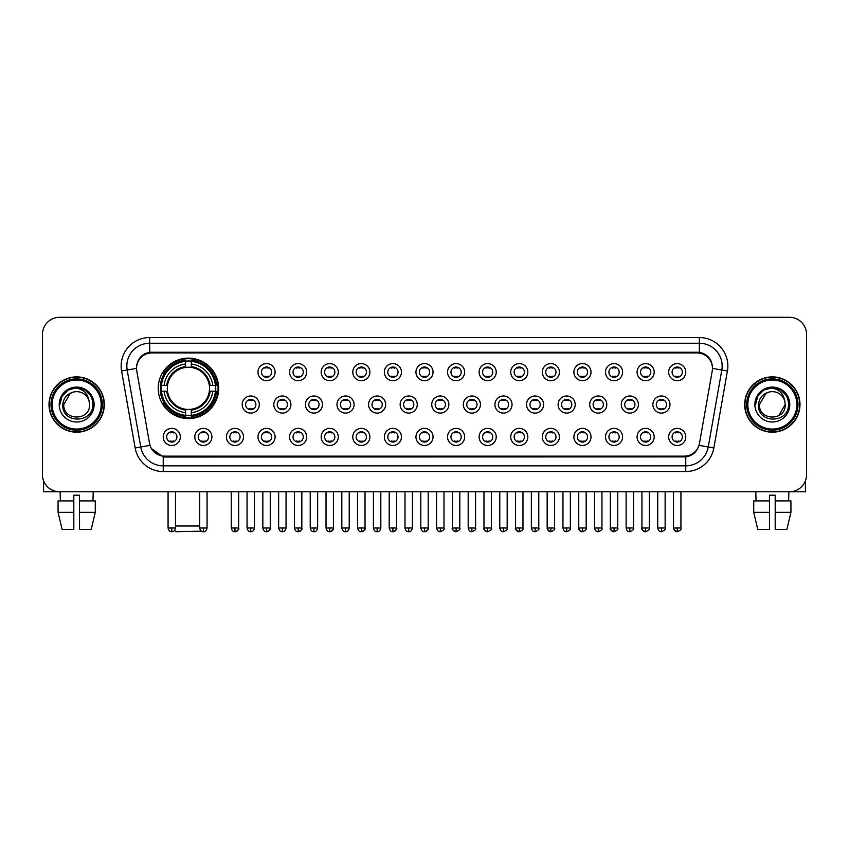 <?xml version="1.0" encoding="UTF-8"?>
<svg xmlns="http://www.w3.org/2000/svg" width="849" height="849" viewBox="0 0 849 849"><rect width="100%" height="100%" fill="white"/><g stroke="black" fill="none" stroke-linecap="round" stroke-linejoin="round"><path stroke-width="1.27" d="M158.201 388.343A30.224 30.224 0 0 0 188.425 418.568A30.224 30.224 0 0 0 218.649 388.343A30.224 30.224 0 0 0 188.425 358.129A30.224 30.224 0 0 0 158.201 388.343M211.921 436.927A8.554 8.554 0 0 1 203.367 445.481A8.554 8.554 0 0 1 194.814 436.927A8.554 8.554 0 0 1 203.367 428.374A8.554 8.554 0 0 1 211.921 436.927M198.231 436.927A5.136 5.136 0 0 0 203.367 442.064A5.136 5.136 0 0 0 208.504 436.927A5.136 5.136 0 0 0 203.367 431.801A5.136 5.136 0 0 0 198.231 436.927M243.514 436.927A8.554 8.554 0 0 1 234.961 445.481A8.554 8.554 0 0 1 226.407 436.927A8.554 8.554 0 0 1 234.961 428.374A8.554 8.554 0 0 1 243.514 436.927M229.824 436.927A5.136 5.136 0 0 0 234.961 442.064A5.136 5.136 0 0 0 240.087 436.927A5.136 5.136 0 0 0 234.961 431.801A5.136 5.136 0 0 0 229.824 436.927M275.097 436.927A8.554 8.554 0 0 1 266.544 445.481A8.554 8.554 0 0 1 257.99 436.927A8.554 8.554 0 0 1 266.544 428.374A8.554 8.554 0 0 1 275.097 436.927M261.418 436.927A5.136 5.136 0 0 0 266.544 442.064A5.136 5.136 0 0 0 271.68 436.927A5.136 5.136 0 0 0 266.544 431.801A5.136 5.136 0 0 0 261.418 436.927M306.691 436.927A8.554 8.554 0 0 1 298.137 445.481A8.554 8.554 0 0 1 289.583 436.927A8.554 8.554 0 0 1 298.137 428.374A8.554 8.554 0 0 1 306.691 436.927M293.011 436.927A5.136 5.136 0 0 0 298.137 442.064A5.136 5.136 0 0 0 303.273 436.927A5.136 5.136 0 0 0 298.137 431.801A5.136 5.136 0 0 0 293.011 436.927M338.284 436.927A8.554 8.554 0 0 1 329.73 445.481A8.554 8.554 0 0 1 321.177 436.927A8.554 8.554 0 0 1 329.73 428.374A8.554 8.554 0 0 1 338.284 436.927M324.594 436.927A5.136 5.136 0 0 0 329.73 442.064A5.136 5.136 0 0 0 334.856 436.927A5.136 5.136 0 0 0 329.73 431.801A5.136 5.136 0 0 0 324.594 436.927M369.877 436.927A8.554 8.554 0 0 1 361.324 445.481A8.554 8.554 0 0 1 352.77 436.927A8.554 8.554 0 0 1 361.324 428.374A8.554 8.554 0 0 1 369.877 436.927M356.187 436.927A5.136 5.136 0 0 0 361.324 442.064A5.136 5.136 0 0 0 366.45 436.927A5.136 5.136 0 0 0 361.324 431.801A5.136 5.136 0 0 0 356.187 436.927M401.46 436.927A8.554 8.554 0 0 1 392.907 445.481A8.554 8.554 0 0 1 384.353 436.927A8.554 8.554 0 0 1 392.907 428.374A8.554 8.554 0 0 1 401.46 436.927M387.781 436.927A5.136 5.136 0 0 0 392.907 442.064A5.136 5.136 0 0 0 398.043 436.927A5.136 5.136 0 0 0 392.907 431.801A5.136 5.136 0 0 0 387.781 436.927M433.054 436.927A8.554 8.554 0 0 1 424.5 445.481A8.554 8.554 0 0 1 415.946 436.927A8.554 8.554 0 0 1 424.5 428.374A8.554 8.554 0 0 1 433.054 436.927M419.364 436.927A5.136 5.136 0 0 0 424.5 442.064A5.136 5.136 0 0 0 429.636 436.927A5.136 5.136 0 0 0 424.5 431.801A5.136 5.136 0 0 0 419.364 436.927M464.647 436.927A8.554 8.554 0 0 1 456.093 445.481A8.554 8.554 0 0 1 447.54 436.927A8.554 8.554 0 0 1 456.093 428.374A8.554 8.554 0 0 1 464.647 436.927M450.957 436.927A5.136 5.136 0 0 0 456.093 442.064A5.136 5.136 0 0 0 461.219 436.927A5.136 5.136 0 0 0 456.093 431.801A5.136 5.136 0 0 0 450.957 436.927M496.23 436.927A8.554 8.554 0 0 1 487.676 445.481A8.554 8.554 0 0 1 479.123 436.927A8.554 8.554 0 0 1 487.676 428.374A8.554 8.554 0 0 1 496.23 436.927M482.55 436.927A5.136 5.136 0 0 0 487.676 442.064A5.136 5.136 0 0 0 492.813 436.927A5.136 5.136 0 0 0 487.676 431.801A5.136 5.136 0 0 0 482.55 436.927M527.823 436.927A8.554 8.554 0 0 1 519.27 445.481A8.554 8.554 0 0 1 510.716 436.927A8.554 8.554 0 0 1 519.27 428.374A8.554 8.554 0 0 1 527.823 436.927M514.144 436.927A5.136 5.136 0 0 0 519.27 442.064A5.136 5.136 0 0 0 524.406 436.927A5.136 5.136 0 0 0 519.27 431.801A5.136 5.136 0 0 0 514.144 436.927M559.417 436.927A8.554 8.554 0 0 1 550.863 445.481A8.554 8.554 0 0 1 542.309 436.927A8.554 8.554 0 0 1 550.863 428.374A8.554 8.554 0 0 1 559.417 436.927M545.727 436.927A5.136 5.136 0 0 0 550.863 442.064A5.136 5.136 0 0 0 555.989 436.927A5.136 5.136 0 0 0 550.863 431.801A5.136 5.136 0 0 0 545.727 436.927M591.01 436.927A8.554 8.554 0 0 1 582.456 445.481A8.554 8.554 0 0 1 573.903 436.927A8.554 8.554 0 0 1 582.456 428.374A8.554 8.554 0 0 1 591.01 436.927M577.32 436.927A5.136 5.136 0 0 0 582.456 442.064A5.136 5.136 0 0 0 587.582 436.927A5.136 5.136 0 0 0 582.456 431.801A5.136 5.136 0 0 0 577.32 436.927M622.593 436.927A8.554 8.554 0 0 1 614.039 445.481A8.554 8.554 0 0 1 605.486 436.927A8.554 8.554 0 0 1 614.039 428.374A8.554 8.554 0 0 1 622.593 436.927M608.913 436.927A5.136 5.136 0 0 0 614.039 442.064A5.136 5.136 0 0 0 619.176 436.927A5.136 5.136 0 0 0 614.039 431.801A5.136 5.136 0 0 0 608.913 436.927M654.186 436.927A8.554 8.554 0 0 1 645.633 445.481A8.554 8.554 0 0 1 637.079 436.927A8.554 8.554 0 0 1 645.633 428.374A8.554 8.554 0 0 1 654.186 436.927M640.496 436.927A5.136 5.136 0 0 0 645.633 442.064A5.136 5.136 0 0 0 650.769 436.927A5.136 5.136 0 0 0 645.633 431.801A5.136 5.136 0 0 0 640.496 436.927M685.78 436.927A8.554 8.554 0 0 1 677.226 445.481A8.554 8.554 0 0 1 668.672 436.927A8.554 8.554 0 0 1 677.226 428.374A8.554 8.554 0 0 1 685.78 436.927M672.09 436.927A5.136 5.136 0 0 0 677.226 442.064A5.136 5.136 0 0 0 682.352 436.927A5.136 5.136 0 0 0 677.226 431.801A5.136 5.136 0 0 0 672.09 436.927M180.328 436.927A8.554 8.554 0 0 1 171.774 445.481A8.554 8.554 0 0 1 163.22 436.927A8.554 8.554 0 0 1 171.774 428.374A8.554 8.554 0 0 1 180.328 436.927M166.648 436.927A5.136 5.136 0 0 0 171.774 442.064A5.136 5.136 0 0 0 176.91 436.927A5.136 5.136 0 0 0 171.774 431.801A5.136 5.136 0 0 0 166.648 436.927M259.306 404.538A8.554 8.554 0 0 1 250.752 413.092A8.554 8.554 0 0 1 242.198 404.538A8.554 8.554 0 0 1 250.752 395.984A8.554 8.554 0 0 1 259.306 404.538M245.616 404.538A5.136 5.136 0 0 0 250.752 409.674A5.136 5.136 0 0 0 255.889 404.538A5.136 5.136 0 0 0 250.752 399.412A5.136 5.136 0 0 0 245.616 404.538M290.899 404.538A8.554 8.554 0 0 1 282.346 413.092A8.554 8.554 0 0 1 273.792 404.538A8.554 8.554 0 0 1 282.346 395.984A8.554 8.554 0 0 1 290.899 404.538M277.209 404.538A5.136 5.136 0 0 0 282.346 409.674A5.136 5.136 0 0 0 287.471 404.538A5.136 5.136 0 0 0 282.346 399.412A5.136 5.136 0 0 0 277.209 404.538M322.482 404.538A8.554 8.554 0 0 1 313.928 413.092A8.554 8.554 0 0 1 305.385 404.538A8.554 8.554 0 0 1 313.928 395.984A8.554 8.554 0 0 1 322.482 404.538M308.803 404.538A5.136 5.136 0 0 0 313.928 409.674A5.136 5.136 0 0 0 319.065 404.538A5.136 5.136 0 0 0 313.928 399.412A5.136 5.136 0 0 0 308.803 404.538M354.075 404.538A8.554 8.554 0 0 1 345.522 413.092A8.554 8.554 0 0 1 336.968 404.538A8.554 8.554 0 0 1 345.522 395.984A8.554 8.554 0 0 1 354.075 404.538M340.396 404.538A5.136 5.136 0 0 0 345.522 409.674A5.136 5.136 0 0 0 350.658 404.538A5.136 5.136 0 0 0 345.522 399.412A5.136 5.136 0 0 0 340.396 404.538M385.669 404.538A8.554 8.554 0 0 1 377.115 413.092A8.554 8.554 0 0 1 368.562 404.538A8.554 8.554 0 0 1 377.115 395.984A8.554 8.554 0 0 1 385.669 404.538M371.979 404.538A5.136 5.136 0 0 0 377.115 409.674A5.136 5.136 0 0 0 382.252 404.538A5.136 5.136 0 0 0 377.115 399.412A5.136 5.136 0 0 0 371.979 404.538M417.262 404.538A8.554 8.554 0 0 1 408.709 413.092A8.554 8.554 0 0 1 400.155 404.538A8.554 8.554 0 0 1 408.709 395.984A8.554 8.554 0 0 1 417.262 404.538M403.572 404.538A5.136 5.136 0 0 0 408.709 409.674A5.136 5.136 0 0 0 413.834 404.538A5.136 5.136 0 0 0 408.709 399.412A5.136 5.136 0 0 0 403.572 404.538M448.845 404.538A8.554 8.554 0 0 1 440.291 413.092A8.554 8.554 0 0 1 431.738 404.538A8.554 8.554 0 0 1 440.291 395.984A8.554 8.554 0 0 1 448.845 404.538M435.166 404.538A5.136 5.136 0 0 0 440.291 409.674A5.136 5.136 0 0 0 445.428 404.538A5.136 5.136 0 0 0 440.291 399.412A5.136 5.136 0 0 0 435.166 404.538M480.438 404.538A8.554 8.554 0 0 1 471.885 413.092A8.554 8.554 0 0 1 463.331 404.538A8.554 8.554 0 0 1 471.885 395.984A8.554 8.554 0 0 1 480.438 404.538M466.748 404.538A5.136 5.136 0 0 0 471.885 409.674A5.136 5.136 0 0 0 477.021 404.538A5.136 5.136 0 0 0 471.885 399.412A5.136 5.136 0 0 0 466.748 404.538M512.032 404.538A8.554 8.554 0 0 1 503.478 413.092A8.554 8.554 0 0 1 494.925 404.538A8.554 8.554 0 0 1 503.478 395.984A8.554 8.554 0 0 1 512.032 404.538M498.342 404.538A5.136 5.136 0 0 0 503.478 409.674A5.136 5.136 0 0 0 508.604 404.538A5.136 5.136 0 0 0 503.478 399.412A5.136 5.136 0 0 0 498.342 404.538M543.615 404.538A8.554 8.554 0 0 1 535.072 413.092A8.554 8.554 0 0 1 526.518 404.538A8.554 8.554 0 0 1 535.072 395.984A8.554 8.554 0 0 1 543.615 404.538M529.935 404.538A5.136 5.136 0 0 0 535.072 409.674A5.136 5.136 0 0 0 540.197 404.538A5.136 5.136 0 0 0 535.072 399.412A5.136 5.136 0 0 0 529.935 404.538M575.208 404.538A8.554 8.554 0 0 1 566.654 413.092A8.554 8.554 0 0 1 558.101 404.538A8.554 8.554 0 0 1 566.654 395.984A8.554 8.554 0 0 1 575.208 404.538M561.529 404.538A5.136 5.136 0 0 0 566.654 409.674A5.136 5.136 0 0 0 571.791 404.538A5.136 5.136 0 0 0 566.654 399.412A5.136 5.136 0 0 0 561.529 404.538M606.802 404.538A8.554 8.554 0 0 1 598.248 413.092A8.554 8.554 0 0 1 589.694 404.538A8.554 8.554 0 0 1 598.248 395.984A8.554 8.554 0 0 1 606.802 404.538M593.111 404.538A5.136 5.136 0 0 0 598.248 409.674A5.136 5.136 0 0 0 603.384 404.538A5.136 5.136 0 0 0 598.248 399.412A5.136 5.136 0 0 0 593.111 404.538M638.395 404.538A8.554 8.554 0 0 1 629.841 413.092A8.554 8.554 0 0 1 621.288 404.538A8.554 8.554 0 0 1 629.841 395.984A8.554 8.554 0 0 1 638.395 404.538M624.705 404.538A5.136 5.136 0 0 0 629.841 409.674A5.136 5.136 0 0 0 634.967 404.538A5.136 5.136 0 0 0 629.841 399.412A5.136 5.136 0 0 0 624.705 404.538M669.978 404.538A8.554 8.554 0 0 1 661.424 413.092A8.554 8.554 0 0 1 652.87 404.538A8.554 8.554 0 0 1 661.424 395.984A8.554 8.554 0 0 1 669.978 404.538M656.298 404.538A5.136 5.136 0 0 0 661.424 409.674A5.136 5.136 0 0 0 666.561 404.538A5.136 5.136 0 0 0 661.424 399.412A5.136 5.136 0 0 0 656.298 404.538M275.097 372.149A8.554 8.554 0 0 1 266.544 380.702A8.554 8.554 0 0 1 257.99 372.149A8.554 8.554 0 0 1 266.544 363.595A8.554 8.554 0 0 1 275.097 372.149M261.418 372.149A5.136 5.136 0 0 0 266.544 377.285A5.136 5.136 0 0 0 271.68 372.149A5.136 5.136 0 0 0 266.544 367.023A5.136 5.136 0 0 0 261.418 372.149M306.691 372.149A8.554 8.554 0 0 1 298.137 380.702A8.554 8.554 0 0 1 289.583 372.149A8.554 8.554 0 0 1 298.137 363.595A8.554 8.554 0 0 1 306.691 372.149M293.011 372.149A5.136 5.136 0 0 0 298.137 377.285A5.136 5.136 0 0 0 303.273 372.149A5.136 5.136 0 0 0 298.137 367.023A5.136 5.136 0 0 0 293.011 372.149M338.284 372.149A8.554 8.554 0 0 1 329.73 380.702A8.554 8.554 0 0 1 321.177 372.149A8.554 8.554 0 0 1 329.73 363.595A8.554 8.554 0 0 1 338.284 372.149M324.594 372.149A5.136 5.136 0 0 0 329.73 377.285A5.136 5.136 0 0 0 334.856 372.149A5.136 5.136 0 0 0 329.73 367.023A5.136 5.136 0 0 0 324.594 372.149M369.877 372.149A8.554 8.554 0 0 1 361.324 380.702A8.554 8.554 0 0 1 352.77 372.149A8.554 8.554 0 0 1 361.324 363.595A8.554 8.554 0 0 1 369.877 372.149M356.187 372.149A5.136 5.136 0 0 0 361.324 377.285A5.136 5.136 0 0 0 366.45 372.149A5.136 5.136 0 0 0 361.324 367.023A5.136 5.136 0 0 0 356.187 372.149M401.46 372.149A8.554 8.554 0 0 1 392.907 380.702A8.554 8.554 0 0 1 384.353 372.149A8.554 8.554 0 0 1 392.907 363.595A8.554 8.554 0 0 1 401.46 372.149M387.781 372.149A5.136 5.136 0 0 0 392.907 377.285A5.136 5.136 0 0 0 398.043 372.149A5.136 5.136 0 0 0 392.907 367.023A5.136 5.136 0 0 0 387.781 372.149M433.054 372.149A8.554 8.554 0 0 1 424.5 380.702A8.554 8.554 0 0 1 415.946 372.149A8.554 8.554 0 0 1 424.5 363.595A8.554 8.554 0 0 1 433.054 372.149M419.364 372.149A5.136 5.136 0 0 0 424.5 377.285A5.136 5.136 0 0 0 429.636 372.149A5.136 5.136 0 0 0 424.5 367.023A5.136 5.136 0 0 0 419.364 372.149M464.647 372.149A8.554 8.554 0 0 1 456.093 380.702A8.554 8.554 0 0 1 447.54 372.149A8.554 8.554 0 0 1 456.093 363.595A8.554 8.554 0 0 1 464.647 372.149M450.957 372.149A5.136 5.136 0 0 0 456.093 377.285A5.136 5.136 0 0 0 461.219 372.149A5.136 5.136 0 0 0 456.093 367.023A5.136 5.136 0 0 0 450.957 372.149M496.23 372.149A8.554 8.554 0 0 1 487.676 380.702A8.554 8.554 0 0 1 479.123 372.149A8.554 8.554 0 0 1 487.676 363.595A8.554 8.554 0 0 1 496.23 372.149M482.55 372.149A5.136 5.136 0 0 0 487.676 377.285A5.136 5.136 0 0 0 492.813 372.149A5.136 5.136 0 0 0 487.676 367.023A5.136 5.136 0 0 0 482.55 372.149M527.823 372.149A8.554 8.554 0 0 1 519.27 380.702A8.554 8.554 0 0 1 510.716 372.149A8.554 8.554 0 0 1 519.27 363.595A8.554 8.554 0 0 1 527.823 372.149M514.144 372.149A5.136 5.136 0 0 0 519.27 377.285A5.136 5.136 0 0 0 524.406 372.149A5.136 5.136 0 0 0 519.27 367.023A5.136 5.136 0 0 0 514.144 372.149M559.417 372.149A8.554 8.554 0 0 1 550.863 380.702A8.554 8.554 0 0 1 542.309 372.149A8.554 8.554 0 0 1 550.863 363.595A8.554 8.554 0 0 1 559.417 372.149M545.727 372.149A5.136 5.136 0 0 0 550.863 377.285A5.136 5.136 0 0 0 555.989 372.149A5.136 5.136 0 0 0 550.863 367.023A5.136 5.136 0 0 0 545.727 372.149M591.01 372.149A8.554 8.554 0 0 1 582.456 380.702A8.554 8.554 0 0 1 573.903 372.149A8.554 8.554 0 0 1 582.456 363.595A8.554 8.554 0 0 1 591.01 372.149M577.32 372.149A5.136 5.136 0 0 0 582.456 377.285A5.136 5.136 0 0 0 587.582 372.149A5.136 5.136 0 0 0 582.456 367.023A5.136 5.136 0 0 0 577.32 372.149M622.593 372.149A8.554 8.554 0 0 1 614.039 380.702A8.554 8.554 0 0 1 605.486 372.149A8.554 8.554 0 0 1 614.039 363.595A8.554 8.554 0 0 1 622.593 372.149M608.913 372.149A5.136 5.136 0 0 0 614.039 377.285A5.136 5.136 0 0 0 619.176 372.149A5.136 5.136 0 0 0 614.039 367.023A5.136 5.136 0 0 0 608.913 372.149M654.186 372.149A8.554 8.554 0 0 1 645.633 380.702A8.554 8.554 0 0 1 637.079 372.149A8.554 8.554 0 0 1 645.633 363.595A8.554 8.554 0 0 1 654.186 372.149M640.496 372.149A5.136 5.136 0 0 0 645.633 377.285A5.136 5.136 0 0 0 650.769 372.149A5.136 5.136 0 0 0 645.633 367.023A5.136 5.136 0 0 0 640.496 372.149M685.78 372.149A8.554 8.554 0 0 1 677.226 380.702A8.554 8.554 0 0 1 668.672 372.149A8.554 8.554 0 0 1 677.226 363.595A8.554 8.554 0 0 1 685.78 372.149M672.09 372.149A5.136 5.136 0 0 0 677.226 377.285A5.136 5.136 0 0 0 682.352 372.149A5.136 5.136 0 0 0 677.226 367.023A5.136 5.136 0 0 0 672.09 372.149M136.774 371.002A15.399 15.399 0 0 1 151.929 352.94L697.071 352.94A15.399 15.399 0 0 1 712.226 371.002L699.459 443.422A15.399 15.399 0 0 1 684.294 456.146L164.706 456.146A15.399 15.399 0 0 1 149.541 443.422L136.774 371.002M160.917 391.198A27.656 27.656 0 0 1 160.917 385.499M49.009 404.538A27.656 27.656 0 0 0 76.665 432.194A27.656 27.656 0 0 0 104.321 404.538A27.656 27.656 0 0 0 76.665 376.882A27.656 27.656 0 0 0 49.009 404.538M744.679 404.538A27.656 27.656 0 0 0 772.335 432.194A27.656 27.656 0 0 0 799.991 404.538A27.656 27.656 0 0 0 772.335 376.882A27.656 27.656 0 0 0 744.679 404.538M136.604 366.057L136.562 368.36L136.604 366.057C137.793 358.469 142.144 353.874 149.647 352.25L699.353 352.25C706.846 353.863 711.197 358.458 712.396 366.057L712.438 368.36M149.647 337.541L699.353 337.541A28.516 28.516 0 0 1 727.423 371.002L713.85 447.985A28.516 28.516 0 0 1 685.769 471.545L163.231 471.545A28.516 28.516 0 0 1 135.15 447.985L121.577 371.002A28.516 28.516 0 0 1 149.647 337.541L149.647 343.24L699.353 343.24A22.806 22.806 0 0 1 721.809 370.015L708.236 446.988A22.806 22.806 0 0 1 685.769 465.846L163.231 465.846A22.806 22.806 0 0 1 140.764 446.988L127.191 370.015A22.806 22.806 0 0 1 149.647 343.24L149.774 352.229M140.711 356.93L144.808 353.831M144.946 353.757L148.925 352.377M685.769 471.545L685.769 456.9C692.551 455.775 696.933 451.923 698.929 445.354C696.944 451.923 692.561 455.764 685.769 456.9L165.003 457.006L163.231 456.9L151.218 448.452M710.921 360.772L712.396 366.057M806.55 334.4A17.107 17.107 0 0 0 789.443 317.303L59.557 317.303A17.107 17.107 0 0 0 42.45 334.4L42.45 474.676A17.107 17.107 0 0 0 59.557 491.783L789.443 491.783A17.107 17.107 0 0 0 806.55 474.676L806.55 334.4L806.55 474.676M698.992 445.364L708.236 446.988L721.809 370.015L727.423 371.002M42.45 334.4L42.45 474.676M789.443 317.303L59.557 317.303M59.557 491.783L789.443 491.783M43.586 480.821L43.586 491.783L109.733 491.783M58.061 500.91L58.061 512.318L62.115 529.426L58.061 512.318L58.061 500.91L73.81 500.91L73.81 495.211L79.519 495.211L79.519 500.91L95.268 500.91L95.268 512.318L91.214 529.426L95.268 512.318L79.519 512.318L79.519 500.91L79.519 529.426L91.214 529.426M93.199 491.783L92.955 500.91M73.81 500.91L73.81 529.426L62.115 529.426M58.061 512.318L73.81 512.318M60.13 491.783L60.375 500.91M101.18 404.538A24.515 24.515 0 0 0 76.665 380.023A24.515 24.515 0 0 0 52.139 404.538A24.515 24.515 0 0 0 76.665 429.063A24.515 24.515 0 0 0 101.18 404.538M102.326 404.538A25.661 25.661 0 0 0 76.665 378.877A25.661 25.661 0 0 0 51.004 404.538A25.661 25.661 0 0 0 76.665 430.199A25.661 25.661 0 0 0 102.326 404.538M104.034 404.538A27.37 27.37 0 0 0 76.665 377.168A27.37 27.37 0 0 0 49.295 404.538A27.37 27.37 0 0 0 76.665 431.918A27.37 27.37 0 0 0 104.034 404.538M89.092 401.121L89.548 404.538C90.344 421.168 62.985 421.168 63.781 404.538L70.223 393.384L73.47 392.058C67.082 393.798 63.537 397.958 62.826 404.538C61.446 424.139 93.379 423.64 92.796 404.538C92.891 399.136 90.885 394.658 86.778 391.113C83.032 388.386 78.872 387.314 74.298 387.908C82.724 388.566 87.649 392.97 89.092 401.121L89.548 404.538C90.344 421.168 62.985 421.168 63.781 404.538L70.223 393.384L73.47 392.058L70.223 393.384L63.781 404.538L70.223 393.384L73.47 392.058L70.223 393.384L63.781 404.538L70.223 393.384L73.47 392.058L70.223 393.384L63.781 404.538L70.223 393.384L73.47 392.058A12.884 12.884 0 0 1 89.092 401.121L89.548 404.538C90.344 421.168 62.985 421.168 63.781 404.538C62.985 421.168 90.344 421.168 89.548 404.538C90.344 421.168 62.985 421.168 63.781 404.538C62.985 421.168 90.344 421.168 89.548 404.538C90.344 421.168 62.985 421.168 63.781 404.538M59.218 404.538A17.447 17.447 0 0 0 76.665 421.995A17.447 17.447 0 0 0 94.112 404.538A17.447 17.447 0 0 0 76.665 387.091A17.447 17.447 0 0 0 59.218 404.538M74.298 387.908L68.26 389.988L62.104 396.143L59.855 404.538L62.104 396.143L68.26 389.988L76.665 387.738L85.07 389.988L91.214 396.143L93.475 404.538L91.214 396.143L85.07 389.988L76.665 387.738L68.26 389.988L62.104 396.143L59.855 404.538L62.104 396.143L68.26 389.988L76.665 387.738L85.07 389.988L91.214 396.143L93.475 404.538L91.214 396.143L85.07 389.988L76.665 387.738L68.26 389.988L62.104 396.143L59.855 404.538L62.104 396.143L68.26 389.988L76.665 387.738L85.07 389.988L91.214 396.143L93.475 404.538M201.489 531.187L175.881 531.697L174.586 530.413M175.488 525.998L199.664 525.998M191.28 415.341L191.28 416.488A28.282 28.282 0 0 0 216.569 391.198L215.423 391.198A27.147 27.147 0 0 1 191.28 415.341L191.28 412.699A24.515 24.515 0 0 0 212.781 391.198L209.332 391.198A21.098 21.098 0 0 0 191.28 367.447L191.28 361.356A27.147 27.147 0 0 1 215.423 385.499L216.569 385.499A28.282 28.282 0 0 0 191.28 360.209L191.28 361.356M161.437 391.198L160.291 391.198A28.282 28.282 0 0 0 185.581 416.488L185.581 415.341A27.147 27.147 0 0 1 161.437 391.198L164.069 391.198A24.515 24.515 0 0 0 185.581 412.699L185.581 409.25A21.098 21.098 0 0 0 209.332 391.198L210.17 391.198A21.936 21.936 0 0 1 191.28 410.099L191.28 412.699M185.581 361.356L185.581 360.209A28.282 28.282 0 0 0 160.291 385.499L161.437 385.499A27.147 27.147 0 0 1 185.581 361.356L185.581 363.998A24.515 24.515 0 0 0 164.069 385.499L167.518 385.499A21.098 21.098 0 0 0 185.581 409.25L185.581 410.099A21.936 21.936 0 0 1 166.68 391.198L164.069 391.198M161.49 391.198A27.083 27.083 0 0 1 161.49 385.499M191.28 361.409A27.083 27.083 0 0 0 185.581 361.409M215.359 385.499A27.083 27.083 0 0 1 215.359 391.198M215.423 385.499L212.781 385.499A24.515 24.515 0 0 0 191.28 363.998M212.781 391.198L215.423 391.198M185.581 412.699L185.581 415.341M209.332 385.499L212.781 385.499M209.332 391.198A21.098 21.098 0 0 1 191.28 409.25L191.28 410.099M185.581 409.25A21.098 21.098 0 0 1 167.518 391.198L166.68 391.198M191.28 415.278A27.083 27.083 0 0 1 185.581 415.278M164.069 385.499L161.437 385.499M185.581 367.405L185.581 363.998M191.28 367.447A21.098 21.098 0 0 0 167.518 385.499L166.68 385.499A21.936 21.936 0 0 1 185.581 366.598M191.28 367.405L191.28 366.598A21.936 21.936 0 0 1 210.17 385.499M164.706 372.955L163.082 372.955A29.651 29.651 0 0 1 218.076 388.343A29.651 29.651 0 0 1 163.082 403.742L164.706 403.742M264.835 376.988L264.835 376.181A4.372 4.372 0 0 0 268.263 376.181L268.263 376.988M268.263 367.32L268.263 368.126A4.372 4.372 0 0 0 264.835 368.126L264.835 367.32M296.428 376.988L296.428 376.181A4.372 4.372 0 0 0 299.846 376.181L299.846 376.988M299.846 367.32L299.846 368.126A4.372 4.372 0 0 0 296.428 368.126L296.428 367.32M328.022 376.988L328.022 376.181A4.372 4.372 0 0 0 331.439 376.181L331.439 376.988M331.439 367.32L331.439 368.126A4.372 4.372 0 0 0 328.022 368.126L328.022 367.32M359.605 376.988L359.605 376.181A4.372 4.372 0 0 0 363.032 376.181L363.032 376.988M363.032 367.32L363.032 368.126A4.372 4.372 0 0 0 359.605 368.126L359.605 367.32M391.198 376.988L391.198 376.181A4.372 4.372 0 0 0 394.615 376.181L394.615 376.988M394.615 367.32L394.615 368.126A4.372 4.372 0 0 0 391.198 368.126L391.198 367.32M422.791 376.988L422.791 376.181A4.372 4.372 0 0 0 426.209 376.181L426.209 376.988M426.209 367.32L426.209 368.126A4.372 4.372 0 0 0 422.791 368.126L422.791 367.32M454.385 376.988L454.385 376.181A4.372 4.372 0 0 0 457.802 376.181L457.802 376.988M457.802 367.32L457.802 368.126A4.372 4.372 0 0 0 454.385 368.126L454.385 367.32M485.968 376.988L485.968 376.181A4.372 4.372 0 0 0 489.395 376.181L489.395 376.988M489.395 367.32L489.395 368.126A4.372 4.372 0 0 0 485.968 368.126L485.968 367.32M517.561 376.988L517.561 376.181A4.372 4.372 0 0 0 520.978 376.181L520.978 376.988M520.978 367.32L520.978 368.126A4.372 4.372 0 0 0 517.561 368.126L517.561 367.32M549.154 376.988L549.154 376.181A4.372 4.372 0 0 0 552.572 376.181L552.572 376.988M552.572 367.32L552.572 368.126A4.372 4.372 0 0 0 549.154 368.126L549.154 367.32M580.737 376.988L580.737 376.181A4.372 4.372 0 0 0 584.165 376.181L584.165 376.988M584.165 367.32L584.165 368.126A4.372 4.372 0 0 0 580.737 368.126L580.737 367.32M612.331 376.988L612.331 376.181A4.372 4.372 0 0 0 615.748 376.181L615.748 376.988M615.748 367.32L615.748 368.126A4.372 4.372 0 0 0 612.331 368.126L612.331 367.32M643.924 376.988L643.924 376.181A4.372 4.372 0 0 0 647.341 376.181L647.341 376.988M647.341 367.32L647.341 368.126A4.372 4.372 0 0 0 643.924 368.126L643.924 367.32M675.517 376.988L675.517 376.181A4.372 4.372 0 0 0 678.935 376.181L678.935 376.988M678.935 367.32L678.935 368.126A4.372 4.372 0 0 0 675.517 368.126L675.517 367.32M249.044 409.377L249.044 408.571A4.372 4.372 0 0 0 252.461 408.571L252.461 409.377M252.461 399.699L252.461 400.516A4.372 4.372 0 0 0 249.044 400.516L249.044 399.699M280.637 409.377L280.637 408.571A4.372 4.372 0 0 0 284.054 408.571L284.054 409.377M284.054 399.699L284.054 400.516A4.372 4.372 0 0 0 280.637 400.516L280.637 399.699M312.22 409.377L312.22 408.571A4.372 4.372 0 0 0 315.648 408.571L315.648 409.377M315.648 399.699L315.648 400.516A4.372 4.372 0 0 0 312.22 400.516L312.22 399.699M343.813 409.377L343.813 408.571A4.372 4.372 0 0 0 347.23 408.571L347.23 409.377M347.23 399.699L347.23 400.516A4.372 4.372 0 0 0 343.813 400.516L343.813 399.699M375.407 409.377L375.407 408.571A4.372 4.372 0 0 0 378.824 408.571L378.824 409.377M378.824 399.699L378.824 400.516A4.372 4.372 0 0 0 375.407 400.516L375.407 399.699M406.989 409.377L406.989 408.571A4.372 4.372 0 0 0 410.417 408.571L410.417 409.377M410.417 399.699L410.417 400.516A4.372 4.372 0 0 0 406.989 400.516L406.989 399.699M438.583 409.377L438.583 408.571A4.372 4.372 0 0 0 442.011 408.571L442.011 409.377M442.011 399.699L442.011 400.516A4.372 4.372 0 0 0 438.583 400.516L438.583 399.699M470.176 409.377L470.176 408.571A4.372 4.372 0 0 0 473.593 408.571L473.593 409.377M473.593 399.699L473.593 400.516A4.372 4.372 0 0 0 470.176 400.516L470.176 399.699M501.77 409.377L501.77 408.571A4.372 4.372 0 0 0 505.187 408.571L505.187 409.377M505.187 399.699L505.187 400.516A4.372 4.372 0 0 0 501.77 400.516L501.77 399.699M533.352 409.377L533.352 408.571A4.372 4.372 0 0 0 536.78 408.571L536.78 409.377M536.78 399.699L536.78 400.516A4.372 4.372 0 0 0 533.352 400.516L533.352 399.699M564.946 409.377L564.946 408.571A4.372 4.372 0 0 0 568.363 408.571L568.363 409.377M568.363 399.699L568.363 400.516A4.372 4.372 0 0 0 564.946 400.516L564.946 399.699M596.539 409.377L596.539 408.571A4.372 4.372 0 0 0 599.956 408.571L599.956 409.377M599.956 399.699L599.956 400.516A4.372 4.372 0 0 0 596.539 400.516L596.539 399.699M628.122 409.377L628.122 408.571A4.372 4.372 0 0 0 631.55 408.571L631.55 409.377M631.55 399.699L631.55 400.516A4.372 4.372 0 0 0 628.122 400.516L628.122 399.699M659.715 409.377L659.715 408.571A4.372 4.372 0 0 0 663.143 408.571L663.143 409.377M663.143 399.699L663.143 400.516A4.372 4.372 0 0 0 659.715 400.516L659.715 399.699M170.065 441.767L170.065 440.96A4.372 4.372 0 0 0 173.483 440.96L173.483 441.767M173.483 432.088L173.483 432.905A4.372 4.372 0 0 0 170.065 432.905L170.065 432.088M805.414 480.821L805.414 491.783L739.267 491.783M753.732 500.91L753.732 512.318L757.786 529.426L753.732 512.318L753.732 500.91L769.481 500.91L769.481 495.211L775.19 495.211L775.19 500.91L790.939 500.91L790.939 512.318L786.885 529.426L790.939 512.318L775.19 512.318L775.19 500.91M788.87 491.783L788.625 500.91M769.481 500.91L769.481 529.426L757.786 529.426M753.732 512.318L769.481 512.318M786.885 529.426L775.19 529.426L775.19 512.318M755.801 491.783L756.045 500.91M796.861 404.538A24.515 24.515 0 0 0 772.335 380.023A24.515 24.515 0 0 0 747.82 404.538A24.515 24.515 0 0 0 772.335 429.063A24.515 24.515 0 0 0 796.861 404.538M797.996 404.538A25.661 25.661 0 0 0 772.335 378.877A25.661 25.661 0 0 0 746.674 404.538A25.661 25.661 0 0 0 772.335 430.199A25.661 25.661 0 0 0 797.996 404.538M799.705 404.538A27.37 27.37 0 0 0 772.335 377.168A27.37 27.37 0 0 0 744.966 404.538A27.37 27.37 0 0 0 772.335 431.918A27.37 27.37 0 0 0 799.705 404.538M765.894 393.384L759.452 404.538L765.894 393.384L769.141 392.058L765.894 393.384L759.452 404.538C758.656 421.168 786.015 421.168 785.219 404.538C786.015 421.168 758.656 421.168 759.452 404.538C758.656 421.168 786.015 421.168 785.219 404.538C786.015 421.168 758.656 421.168 759.452 404.538L765.894 393.384L769.141 392.058A12.884 12.884 0 0 1 784.763 401.121L785.219 404.538C786.015 421.168 758.656 421.168 759.452 404.538L765.894 393.384L769.141 392.058C762.752 393.798 759.208 397.958 758.497 404.538C757.117 424.139 789.05 423.64 788.466 404.538C788.562 399.136 786.556 394.658 782.449 391.113C778.703 388.386 774.543 387.314 769.969 387.908C778.395 388.566 783.33 392.97 784.763 401.121L785.219 404.538L778.777 415.702M759.452 404.538L765.894 393.384L769.141 392.058L765.894 393.384L759.452 404.538L765.894 393.384L769.141 392.058M754.888 404.538A17.447 17.447 0 0 0 772.335 421.995A17.447 17.447 0 0 0 789.782 404.538A17.447 17.447 0 0 0 772.335 387.091A17.447 17.447 0 0 0 754.888 404.538M755.525 404.538L757.786 396.143L763.93 389.988L772.335 387.738L780.74 389.988L786.896 396.143L789.146 404.538L786.896 396.143L780.74 389.988L772.335 387.738L763.93 389.988L757.786 396.143L755.525 404.538L757.786 396.143L763.93 389.988L772.335 387.738L780.74 389.988L786.896 396.143L789.146 404.538L786.896 396.143L780.74 389.988L772.335 387.738L763.93 389.988L757.786 396.143L755.525 404.538L757.786 396.143L763.93 389.988L772.335 387.738L780.74 389.988L786.896 396.143L789.146 404.538L786.896 396.143L780.74 389.988L772.335 387.738L763.93 389.988L757.786 396.143L755.525 404.538L757.786 396.143L763.93 389.988L772.335 387.738L780.74 389.988L786.896 396.143L789.146 404.538L786.896 396.143L780.74 389.988L772.335 387.738L763.93 389.988L757.786 396.143L755.525 404.538L757.786 396.143L763.93 389.988L769.969 387.908L763.93 389.988L757.786 396.143L755.525 404.538L757.786 396.143L763.93 389.988L772.335 387.738L780.74 389.988L786.896 396.143L789.146 404.538L786.896 396.143L780.74 389.988L772.335 387.738L763.93 389.988L757.786 396.143L755.525 404.538L757.786 396.143L763.93 389.988L772.335 387.738L780.74 389.988L786.896 396.143L789.146 404.538L786.896 396.143L780.74 389.988M201.659 441.767L201.659 440.96A4.372 4.372 0 0 0 205.076 440.96L205.076 441.767M205.076 432.088L205.076 432.905A4.372 4.372 0 0 0 201.659 432.905L201.659 432.088M233.252 441.767L233.252 440.96A4.372 4.372 0 0 0 236.669 440.96L236.669 441.767M236.669 432.088L236.669 432.905A4.372 4.372 0 0 0 233.252 432.905L233.252 432.088M264.835 441.767L264.835 440.96A4.372 4.372 0 0 0 268.263 440.96L268.263 441.767M268.263 432.088L268.263 432.905A4.372 4.372 0 0 0 264.835 432.905L264.835 432.088M296.428 441.767L296.428 440.96A4.372 4.372 0 0 0 299.846 440.96L299.846 441.767M299.846 432.088L299.846 432.905A4.372 4.372 0 0 0 296.428 432.905L296.428 432.088M328.022 441.767L328.022 440.96A4.372 4.372 0 0 0 331.439 440.96L331.439 441.767M331.439 432.088L331.439 432.905A4.372 4.372 0 0 0 328.022 432.905L328.022 432.088M359.605 441.767L359.605 440.96A4.372 4.372 0 0 0 363.032 440.96L363.032 441.767M363.032 432.088L363.032 432.905A4.372 4.372 0 0 0 359.605 432.905L359.605 432.088M391.198 441.767L391.198 440.96A4.372 4.372 0 0 0 394.615 440.96L394.615 441.767M394.615 432.088L394.615 432.905A4.372 4.372 0 0 0 391.198 432.905L391.198 432.088M422.791 441.767L422.791 440.96A4.372 4.372 0 0 0 426.209 440.96L426.209 441.767M426.209 432.088L426.209 432.905A4.372 4.372 0 0 0 422.791 432.905L422.791 432.088M454.385 441.767L454.385 440.96A4.372 4.372 0 0 0 457.802 440.96L457.802 441.767M457.802 432.088L457.802 432.905A4.372 4.372 0 0 0 454.385 432.905L454.385 432.088M485.968 441.767L485.968 440.96A4.372 4.372 0 0 0 489.395 440.96L489.395 441.767M489.395 432.088L489.395 432.905A4.372 4.372 0 0 0 485.968 432.905L485.968 432.088M517.561 441.767L517.561 440.96A4.372 4.372 0 0 0 520.978 440.96L520.978 441.767M520.978 432.088L520.978 432.905A4.372 4.372 0 0 0 517.561 432.905L517.561 432.088M549.154 441.767L549.154 440.96A4.372 4.372 0 0 0 552.572 440.96L552.572 441.767M552.572 432.088L552.572 432.905A4.372 4.372 0 0 0 549.154 432.905L549.154 432.088M580.737 441.767L580.737 440.96A4.372 4.372 0 0 0 584.165 440.96L584.165 441.767M584.165 432.088L584.165 432.905A4.372 4.372 0 0 0 580.737 432.905L580.737 432.088M612.331 441.767L612.331 440.96A4.372 4.372 0 0 0 615.748 440.96L615.748 441.767M615.748 432.088L615.748 432.905A4.372 4.372 0 0 0 612.331 432.905L612.331 432.088M643.924 441.767L643.924 440.96A4.372 4.372 0 0 0 647.341 440.96L647.341 441.767M647.341 432.088L647.341 432.905A4.372 4.372 0 0 0 643.924 432.905L643.924 432.088M675.517 441.767L675.517 440.96A4.372 4.372 0 0 0 678.935 440.96L678.935 441.767M678.935 432.088L678.935 432.905A4.372 4.372 0 0 0 675.517 432.905L675.517 432.088M699.353 337.541L699.353 352.25M121.577 371.002L127.191 370.015A22.806 22.806 0 0 1 126.841 366.057M127.191 370.015L136.54 368.36M163.231 471.545L163.231 456.9M135.15 447.985L150.008 445.364M712.46 368.36L721.809 370.015M708.236 446.988L713.85 447.985M185.581 415.543A27.338 27.338 0 0 0 191.28 415.543M215.614 391.198A27.338 27.338 0 0 0 215.614 385.499M191.28 361.154A27.338 27.338 0 0 0 185.581 361.154M250.752 527.993L247.048 527.993C247.696 530.636 248.927 531.877 250.752 531.697L250.752 527.993L254.456 527.993L254.456 491.783M282.346 527.993L278.642 527.993C279.279 530.636 280.52 531.877 282.346 531.697L282.346 527.993L286.049 527.993L286.049 491.783M313.928 527.993L310.225 527.993C310.872 530.636 312.114 531.877 313.928 531.697L313.928 527.993L317.643 527.993L317.643 491.783M345.522 527.993L341.818 527.993C342.465 530.636 343.696 531.877 345.522 531.697L345.522 527.993L349.226 527.993L349.226 491.783M377.115 527.993L373.411 527.993C374.059 530.636 375.29 531.877 377.115 531.697L377.115 527.993L380.819 527.993L380.819 491.783M408.709 527.993L404.994 527.993C405.642 530.636 406.883 531.877 408.709 531.697L408.709 527.993L412.412 527.993L412.412 491.783M440.291 527.993L436.588 527.993C437.235 530.636 438.466 531.877 440.291 531.697L440.291 527.993L444.006 527.993L444.006 491.783M471.885 527.993L468.181 527.993C468.828 530.636 470.059 531.877 471.885 531.697L471.885 527.993L475.589 527.993L475.589 491.783M503.478 527.993L499.774 527.993C500.411 530.636 501.653 531.877 503.478 531.697L503.478 527.993L507.182 527.993L507.182 491.783M535.072 527.993L531.357 527.993C532.005 530.636 533.246 531.877 535.072 531.697L535.072 527.993L538.775 527.993L538.775 491.783M566.654 527.993L562.951 527.993C563.598 530.636 564.829 531.877 566.654 531.697L566.654 527.993L570.358 527.993L570.358 491.783M598.248 527.993L594.544 527.993C595.191 530.636 596.423 531.877 598.248 531.697L598.248 527.993L601.952 527.993L601.952 491.783M629.841 527.993L626.127 527.993C626.774 530.636 628.016 531.877 629.841 531.697L629.841 527.993L633.545 527.993L633.545 491.783M661.424 527.993L657.72 527.993C658.368 530.636 659.599 531.877 661.424 531.697L661.424 527.993L665.138 527.993L665.138 491.783M171.774 527.993L168.07 527.993C168.718 530.636 169.949 531.877 171.774 531.697L171.774 527.993L175.488 527.993L175.488 491.783M203.367 527.993L199.664 527.993C200.311 530.636 201.542 531.877 203.367 531.697L203.367 527.993L207.071 527.993L207.071 491.783M234.961 527.993L231.246 527.993C231.894 530.636 233.135 531.877 234.961 531.697L234.961 527.993L238.665 527.993C239.418 529.182 238.176 530.413 234.961 531.697C236.786 531.877 238.017 530.636 238.665 527.993L238.665 491.783M266.544 527.993L262.84 527.993C263.487 530.636 264.729 531.877 266.544 531.697L266.544 527.993L270.258 527.993C271.011 529.182 269.77 530.413 266.544 531.697C268.369 531.877 269.611 530.636 270.258 527.993L270.258 491.783M298.137 527.993L294.433 527.993C295.081 530.636 296.312 531.877 298.137 531.697L298.137 527.993L301.841 527.993C302.594 529.182 301.363 530.413 298.137 531.697C299.962 531.877 301.193 530.636 301.841 527.993L301.841 491.783M329.73 527.993L326.027 527.993C326.674 530.636 327.905 531.877 329.73 531.697L329.73 527.993L333.434 527.993C334.188 529.182 332.957 530.413 329.73 531.697C331.556 531.877 332.787 530.636 333.434 527.993L333.434 491.783M361.324 527.993L357.609 527.993C358.257 530.636 359.498 531.877 361.324 531.697L361.324 527.993L365.028 527.993C365.781 529.182 364.539 530.413 361.324 531.697C363.139 531.877 364.38 530.636 365.028 527.993L365.028 491.783M392.907 527.993L389.203 527.993C389.85 530.636 391.081 531.877 392.907 531.697L392.907 527.993L396.621 527.993C397.364 529.182 396.133 530.413 392.907 531.697C394.732 531.877 395.974 530.636 396.621 527.993L396.621 491.783M424.5 527.993L420.796 527.993L420.796 491.783L420.796 527.993C421.444 530.636 422.675 531.877 424.5 531.697L424.5 527.993L428.204 527.993C428.957 529.182 427.726 530.413 424.5 531.697C426.325 531.877 427.556 530.636 428.204 527.993L428.204 491.783M456.093 527.993L452.379 527.993C451.636 529.182 452.867 530.413 456.093 531.697L456.093 527.993L459.797 527.993L459.797 491.783M487.676 527.993L483.972 527.993C483.219 529.182 484.461 530.413 487.676 531.697L487.676 527.993L491.391 527.993L491.391 491.783M519.27 527.993L515.566 527.993C514.812 529.182 516.043 530.413 519.27 531.697L519.27 527.993L522.973 527.993L522.973 491.783M547.159 491.783L547.159 527.993C547.807 530.636 549.038 531.877 550.863 531.697L550.863 527.993L547.159 527.993L547.191 528.545M550.863 531.697C554.089 530.413 555.32 529.182 554.567 527.993L554.567 491.783L554.567 527.993L550.863 527.993M582.456 527.993L578.742 527.993C577.989 529.182 579.23 530.413 582.456 531.697L582.456 527.993L586.16 527.993L586.16 491.783M614.039 527.993L610.335 527.993C609.582 529.182 610.824 530.413 614.039 531.697L614.039 527.993L617.754 527.993L617.754 491.783M645.633 527.993L641.929 527.993C641.175 529.182 642.406 530.413 645.633 531.697L645.633 527.993L649.336 527.993L649.336 491.783M673.512 491.783L673.512 527.993C674.159 530.636 675.401 531.877 677.226 531.697L677.226 527.993L673.512 527.993L673.554 528.545M680.93 491.783L680.93 527.993L677.226 527.993M452.379 527.993L452.379 491.783L452.379 527.993C453.026 530.636 454.268 531.877 456.093 531.697C459.309 530.413 460.551 529.182 459.797 527.993M483.972 527.993L483.972 491.783L483.972 527.993C484.62 530.636 485.861 531.877 487.676 531.697C490.902 530.413 492.144 529.182 491.391 527.993M547.414 529.351L550.311 531.665M641.929 527.993L641.929 491.783L641.929 527.993C642.576 530.636 643.807 531.877 645.633 531.697C648.859 530.413 650.09 529.182 649.336 527.993M673.777 529.351L676.674 531.665M247.048 527.993L247.048 491.783M254.456 527.993C253.809 530.636 252.578 531.877 250.752 531.697M278.642 527.993L278.642 491.783M286.049 527.993C285.402 530.636 284.171 531.877 282.346 531.697M310.225 527.993L310.225 491.783M317.643 527.993C316.995 530.636 315.754 531.877 313.928 531.697M341.818 527.993L341.818 491.783M349.226 527.993C348.589 530.636 347.347 531.877 345.522 531.697M373.411 527.993L373.411 491.783M380.819 527.993C380.172 530.636 378.941 531.877 377.115 531.697M404.994 527.993L404.994 491.783M412.412 527.993C411.765 530.636 410.534 531.877 408.709 531.697M436.588 527.993L436.588 491.783M444.006 527.993C444.749 529.182 443.518 530.413 440.291 531.697M468.181 527.993L468.181 491.783M475.589 527.993C476.342 529.182 475.111 530.413 471.885 531.697M499.774 527.993L499.774 491.783M507.182 527.993C507.935 529.182 506.694 530.413 503.478 531.697M531.357 527.993L531.357 491.783M538.775 527.993C539.529 529.182 538.287 530.413 535.072 531.697M562.951 527.993L562.951 491.783M570.358 527.993C571.112 529.182 569.881 530.413 566.654 531.697M594.544 527.993L594.544 491.783M601.952 527.993C602.705 529.182 601.474 530.413 598.248 531.697M626.127 527.993L626.127 491.783M633.545 527.993C634.299 529.182 633.057 530.413 629.841 531.697M657.72 527.993L657.72 491.783M665.138 527.993C665.881 529.182 664.65 530.413 661.424 531.697M168.07 527.993L168.07 491.783M175.488 527.993C174.841 530.636 173.599 531.877 171.774 531.697M199.664 527.993L199.664 491.783M207.071 527.993C206.424 530.636 205.193 531.877 203.367 531.697M231.246 527.993L231.246 491.783M262.84 527.993L262.84 491.783M294.433 527.993L294.433 491.783M326.027 527.993L326.027 491.783M357.609 527.993L357.609 491.783M389.203 527.993L389.203 491.783M515.566 491.783L515.566 527.993C516.213 530.636 517.444 531.877 519.27 531.697C522.496 530.413 523.727 529.182 522.973 527.993M578.742 491.783L578.742 527.993C579.389 530.636 580.631 531.877 582.456 531.697C585.672 530.413 586.914 529.182 586.16 527.993M610.335 491.783L610.335 527.993C610.983 530.636 612.214 531.877 614.039 531.697C617.265 530.413 618.496 529.182 617.754 527.993M680.93 527.993C681.683 529.182 680.442 530.413 677.226 531.697"/></g></svg>
